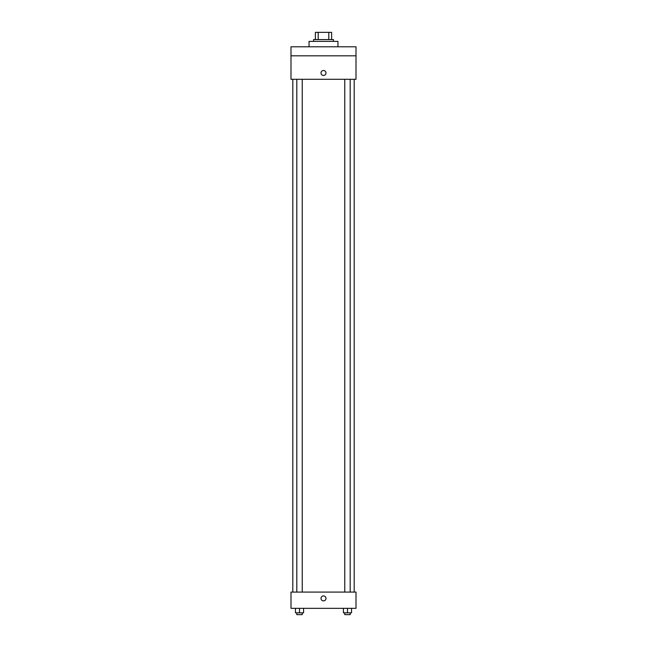 <?xml version="1.0" encoding="UTF-8"?>
<svg xmlns="http://www.w3.org/2000/svg" width="647" height="647" viewBox="0 0 647 647"><rect width="100%" height="100%" fill="white"/><g stroke="black" fill="none" stroke-linecap="round" stroke-linejoin="round"><path stroke-width="0.97" d="M318.203 39.572L318.203 32.35L315.372 32.35L315.372 39.572L315.372 32.35M318.203 32.35L331.628 32.35L331.628 39.572M328.797 39.572L328.797 32.35M313.569 41.376L313.569 39.572L333.431 39.572L333.431 41.376M337.944 46.794L337.944 41.376L309.056 41.376L309.056 46.794M290.996 46.794L356.004 46.794L356.004 55.82L290.996 55.82L290.996 46.794M356.004 55.82L356.004 79.298L290.996 79.298L290.996 55.82M323.5 75.456A2.483 2.483 0 0 1 321.349 71.736A2.483 2.483 0 0 1 325.651 71.736A2.483 2.483 0 0 1 323.5 75.456M290.996 592.078L356.004 592.078L356.004 608.334L290.996 608.334L290.996 592.078M323.5 600.885A2.483 2.483 0 0 1 321.349 597.157A2.483 2.483 0 0 1 325.651 597.157A2.483 2.483 0 0 1 323.5 600.885M343.42 608.334L343.42 612.846L351.539 612.846L351.539 608.334L351.539 612.846M347.479 612.846L347.479 608.334M350.189 612.846L350.189 614.65L344.77 614.65L344.77 612.846M295.461 608.334L295.461 612.846L303.58 612.846L303.58 608.334L303.58 612.846M299.521 612.846L299.521 608.334M302.23 612.846L302.23 614.65L296.811 614.65L296.811 612.846M354.192 592.078L354.192 79.298M292.808 592.078L292.808 79.298M344.77 79.298L344.77 592.078M350.189 79.298L350.189 592.078M302.23 592.078L302.23 79.298M296.811 592.078L296.811 79.298"/></g></svg>

